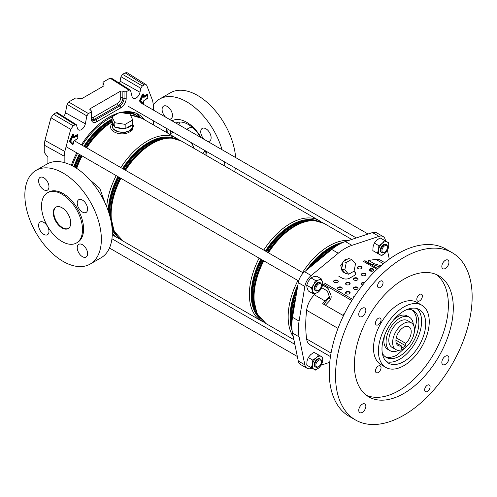 <?xml version="1.0" encoding="UTF-8"?>
<svg xmlns="http://www.w3.org/2000/svg" width="497" height="497" viewBox="0 0 497 497"><rect width="100%" height="100%" fill="white"/><g stroke="black" fill="none" stroke-linecap="round" stroke-linejoin="round"><path stroke-width="0.75" d="M144.584 119.808A59.51 34.355 120 0 0 138.489 114.416A59.51 34.355 120 0 0 120.429 112.527M118.497 113.055A59.51 34.355 120 0 0 108.737 117.367A59.51 34.355 120 0 0 81.39 144.813M140.371 117.497A59.51 34.355 120 0 0 136.221 113.297M153.312 110.036L153.312 104.687L152.654 100.748L146.758 85.453L146.168 84.695L144.192 84.863L142.353 85.925L140.763 88.273L139.999 92.243A5.74 3.317 -60 0 1 136.06 98.077A5.74 3.317 -60 0 1 133.134 98.325A5.74 3.317 -60 0 1 132.121 96.797L130.612 90.665L130.202 90.05L129.021 90.15L126.195 91.783L126.195 98.449A7.691 4.442 -60 0 1 120.759 107.868L96.716 121.753A7.691 4.442 -60 0 1 91.274 118.609L91.274 111.943L88.454 113.571L86.863 115.925L67.064 104.364L68.654 102.015L88.454 113.571M139.999 92.243L120.106 81.185A5.026 2.901 -60 0 1 119.398 83.216M102.997 86.397L102.997 82.185L110.017 78.135L111.204 78.035L130.202 90.05M120.106 81.185L120.964 76.718L122.554 74.364L142.353 85.925M144.192 84.863L125.151 72.866L122.554 74.364M125.151 72.866L127.12 72.699L146.168 84.695M153.312 124.853L153.312 120.746M47.898 163.569L47.898 157.257L44.252 152.386L44.252 145.149L44.91 140.452L50.955 117.777L53.521 114.223L56.118 112.726L57.304 112.626L76.302 124.641L75.122 124.741L56.118 112.726M64.156 162.538L64.156 156.157L44.252 145.149M63.535 116.565A5.026 2.901 120 0 0 65.455 112.738L67.064 104.364M102.997 82.185L104.066 85.782L81.713 98.686L75.674 97.959L68.654 102.015M76.755 152.846A59.51 34.355 120 0 0 71.332 165.29M53.521 114.223L73.276 125.803L75.122 124.741M73.276 125.803L70.711 129.357L50.955 117.777M44.91 140.452L64.815 151.461L70.711 129.357M64.815 151.461L64.156 156.157M76.302 124.641L77.47 128.344A5.74 3.317 120 0 0 78.489 129.879A5.74 3.317 120 0 0 82.459 128.86A5.74 3.317 120 0 0 85.354 123.796L86.863 115.925M91.274 111.943L91.728 111.297L89.758 109.309L90.212 108.669L120.703 91.069L122.858 91.081L122.858 97.822L124.039 98.468L124.039 91.765L122.858 91.081M124.039 91.765L126.195 91.783M207.665 141.415A7.343 4.237 -120 0 0 209.604 141.123A7.343 4.237 -120 0 0 211.126 137.762A7.343 4.237 -120 0 0 207.92 130.376A7.343 4.237 -120 0 0 202.26 128.406A7.343 4.237 -120 0 0 200.738 131.767A7.343 4.237 -120 0 0 204.199 139.415M169.023 119.106A7.343 4.237 -120 0 0 170.962 118.814A7.343 4.237 -120 0 0 172.478 115.453A7.343 4.237 -120 0 0 169.278 108.06A7.343 4.237 -120 0 0 163.619 106.097A7.343 4.237 -120 0 0 162.097 109.458A7.343 4.237 -120 0 0 165.557 117.106M235.354 168.11A54.098 31.236 60 0 1 234.64 171.8M167.756 133.19A28.981 16.73 60 0 1 167.756 133.14A28.981 16.73 60 0 1 168.061 129.257M172.235 120.964A28.981 16.73 60 0 1 172.962 120.386M166.178 132.277A28.981 16.73 60 0 1 166.775 128.518M172.055 120.858A28.981 16.73 60 0 1 172.117 120.821A28.981 16.73 60 0 1 201.167 137.663M206.448 151.417A28.981 16.73 60 0 1 207.044 155.872M199.825 147.597A14.295 8.256 60 0 1 199.999 149.864A14.295 8.256 60 0 1 199.856 151.722M205.124 150.659A14.295 8.256 60 0 1 203.049 152.939L202.509 153.25M178.901 124.809A25.117 14.5 60 0 1 180.113 122.045M170.514 133.662A25.117 14.5 60 0 1 170.838 130.866M175.926 123.088A25.117 14.5 60 0 1 200.577 137.321M205.659 150.964A25.117 14.5 60 0 1 206.013 155.226A25.117 14.5 60 0 1 206.013 155.275M186.742 129.338L188.754 128.176A14.295 8.256 60 0 1 192.625 127.617M169.545 134.221L172.906 132.283A18.662 10.779 60 0 1 173.105 132.171M191.376 142.72A18.662 10.779 60 0 1 194.01 148.342M153.312 104.948A54.098 31.236 60 0 1 159.562 99.071L170.49 92.759A54.098 31.236 60 0 1 210.548 105.575A54.098 31.236 60 0 1 235.634 157.561M159.562 99.071A54.098 31.236 60 0 1 222.041 149.715M224.514 161.854A54.098 31.236 60 0 1 224.83 166.141M87.615 253.687A7.343 4.237 60 0 1 86.099 257.048A7.343 4.237 60 0 1 80.439 255.085A7.343 4.237 60 0 1 77.234 247.692A7.343 4.237 60 0 1 78.756 244.331A7.343 4.237 60 0 1 84.409 246.301A7.343 4.237 60 0 1 87.615 253.687M48.973 231.378A7.343 4.237 60 0 1 47.451 234.739A7.343 4.237 60 0 1 41.798 232.77A7.343 4.237 60 0 1 38.592 225.383A7.343 4.237 60 0 1 40.114 222.022A7.343 4.237 60 0 1 45.767 223.992A7.343 4.237 60 0 1 48.973 231.378M87.615 209.069A7.343 4.237 60 0 1 86.099 212.43A7.343 4.237 60 0 1 80.439 210.461A7.343 4.237 60 0 1 77.234 203.074A7.343 4.237 60 0 1 78.756 199.713A7.343 4.237 60 0 1 84.409 201.676A7.343 4.237 60 0 1 87.615 209.069M48.973 186.76A7.343 4.237 60 0 1 47.451 190.121A7.343 4.237 60 0 1 41.798 188.152A7.343 4.237 60 0 1 38.592 180.765A7.343 4.237 60 0 1 40.114 177.404A7.343 4.237 60 0 1 45.767 179.367A7.343 4.237 60 0 1 48.973 186.76M76.501 242.958L77.594 242.325A28.981 16.73 -120 0 0 83.595 229.055A28.981 16.73 -120 0 0 70.947 199.893A28.981 16.73 -120 0 0 48.613 192.128L47.519 192.755A28.981 16.73 60 0 1 69.853 200.521A28.981 16.73 60 0 1 82.502 229.689A28.981 16.73 60 0 1 76.501 242.958A28.981 16.73 60 0 1 54.167 235.193A28.981 16.73 60 0 1 41.518 206.025A28.981 16.73 60 0 1 47.519 192.755M70.754 222.904A12.363 7.138 60 0 1 68.195 228.564A12.363 7.138 60 0 1 58.665 225.253A12.363 7.138 60 0 1 53.266 212.809A12.363 7.138 60 0 1 55.826 207.15A12.363 7.138 60 0 1 65.355 210.461A12.363 7.138 60 0 1 70.754 222.904M68.462 228.396A12.363 7.138 60 0 1 59.031 224.75A12.363 7.138 60 0 1 53.813 212.492A12.363 7.138 60 0 1 56.105 207M36.057 170.372L46.985 164.066A54.098 31.236 60 0 1 88.671 178.56A54.098 31.236 60 0 1 112.291 233A54.098 31.236 60 0 1 101.084 257.769L90.156 264.075A54.098 31.236 60 0 1 48.464 249.581A54.098 31.236 60 0 1 24.85 195.141A54.098 31.236 60 0 1 36.057 170.372A54.098 31.236 60 0 1 77.743 184.865A54.098 31.236 60 0 1 101.357 239.312A54.098 31.236 60 0 1 90.156 264.075M89.87 179.846L99.785 188.338L104.91 202.664M131.543 125.082A9.971 5.759 180 0 1 129.45 126.859A9.971 5.759 180 0 1 126.368 128.071L132.742 124.393L132.742 119.976L129.972 114.006L119.628 112.403L112.055 116.776L112.055 121.193L114.385 126.219A9.971 5.759 180 0 1 112.428 122.79A9.971 5.759 180 0 1 112.496 122.138M132.37 124.61L132.37 126.518A9.971 5.759 180 0 1 129.45 130.587A9.971 5.759 180 0 1 118.584 131.835A9.971 5.759 180 0 1 112.428 126.518L112.428 122.79M112.428 124.225L112.918 128.58L117.994 131.767L125.449 132.388L131.587 129.984L132.37 125.306M132.742 124.312L133.6 125.567L132.134 130.257L130.593 131.314C121.616 137.862 104.755 130.599 112.657 122.995M129.86 111.738A57.888 33.423 -60 0 1 133.308 113.297L138.309 116.435M116.466 127.418L123.529 128.512A9.971 5.759 180 0 1 116.466 127.418L114.826 127.164L114.385 126.219M123.529 128.512L125.169 128.766L126.368 128.071M112.055 116.776L114.826 122.747L125.169 124.349L132.742 119.976M125.169 124.349L125.169 128.766M114.826 122.747L114.826 127.164M347.745 258.974L345.092 259.577L340.712 265.305L342.253 271.896L344.794 272.58M344.75 272.536A6.958 4.92 -75 0 1 342.414 269.927L345.527 273.393L348.689 274.245L354.057 271.145L355.535 263.721L351.652 259.397L346.285 262.491L343.123 261.646L341.936 267.591A6.958 4.92 -75 0 1 342.824 263.118M344.185 261.031A6.958 4.92 -75 0 1 345.732 259.751A6.958 4.92 -75 0 1 347.422 259.161L343.123 261.646M330.462 356.61L310.01 344.806A16.904 9.76 -60 0 1 306.63 338.954A123.654 71.394 -60 0 1 305.742 325.131A123.654 71.394 -60 0 1 306.63 310.283A16.904 9.76 -60 0 1 314.371 294.802L316.098 293.081M312.091 368.165L311.159 368.476A11.593 6.691 -60 0 1 307.071 368.271A11.593 6.691 -60 0 1 304.847 364.829L299.082 336.848A46.37 26.77 -60 0 1 298.368 329.387A46.37 26.77 -60 0 1 299.082 321.105L304.847 286.471A11.593 6.691 -60 0 1 311.159 275.531L338.277 253.221A46.37 26.77 -60 0 1 351.907 245.35L379.025 236.355A11.593 6.691 -60 0 1 383.112 236.553A11.593 6.691 -60 0 1 385.337 239.995L385.529 240.946M383.112 236.553L376.558 232.77A11.593 6.691 120 0 0 372.464 232.565L345.353 241.567A46.37 26.77 120 0 0 331.716 249.438L304.605 271.747A11.593 6.691 120 0 0 298.287 282.681L292.528 317.316A46.37 26.77 120 0 0 291.807 325.603A46.37 26.77 120 0 0 292.528 333.065L298.287 361.046A11.593 6.691 120 0 0 300.511 364.487L307.071 368.271M343.495 315.688L322.671 303.667A16.904 9.76 -60 0 1 325.032 300.952L329.318 296.678L327.386 290.993L321.677 287.695M384.715 262.646L380.174 260.024A16.904 9.76 120 0 0 375.813 259.335L368.619 260.459L368.072 262.509M380.938 265.783L374.446 263.826L368.619 260.459M374.446 263.826L373.502 264.808M369.327 270.138L372.595 271.126M387.467 250.339L389.288 259.179M329.747 362.307L321.168 365.152M329.318 296.678L329.318 297.846L330.288 299.772M329.318 297.846A17.004 9.816 120 0 0 324.05 304.462M341.936 267.591L341.638 269.07L342.414 269.927M351.652 259.397L348.484 258.546L347.422 259.161M346.285 262.491L344.806 269.914L341.638 269.07M344.806 269.914L348.689 274.245M386.467 361.686A30.913 17.849 120 0 0 415.2 342.887A30.913 17.849 120 0 0 417.107 308.612M382.305 353.118A27.049 15.618 120 0 0 386.212 357.393A27.049 15.618 120 0 0 386.219 357.393A27.049 15.618 120 0 0 413.268 341.774A27.049 15.618 120 0 0 413.268 310.538L413.268 310.538A27.049 15.618 120 0 0 407.608 309.289M385.144 356.666A27.049 15.618 120 0 0 397.115 354.976L408.217 344.912M413.454 335.835L416.623 321.186A27.049 15.618 120 0 0 412.1 309.973M384.349 336.152L383.839 340.874A19.321 11.158 120 0 0 387.84 349.403L390.083 350.696A19.321 11.158 120 0 0 398.724 350.286M393.941 319.54L397.774 316.738A19.321 11.158 120 0 1 407.161 315.937L409.404 317.235A19.321 11.158 120 0 0 390.077 328.387A19.321 11.158 120 0 0 390.083 350.696L387.84 349.403M413.367 324.926A19.321 11.158 120 0 0 409.404 317.235L407.161 315.937M411.292 322.789L407.472 320.577A15.457 8.921 120 0 0 392.015 329.505A15.457 8.921 120 0 0 392.015 347.353L395.836 349.559A15.457 8.921 120 0 0 411.292 340.638A15.457 8.921 120 0 0 411.292 322.789A15.457 8.921 120 0 0 395.836 331.71A15.457 8.921 120 0 0 395.836 349.559M408.975 339.296A10.822 6.25 120 0 0 408.975 326.802A10.822 6.25 120 0 0 398.153 333.052A10.822 6.25 120 0 0 398.153 345.545A10.822 6.25 120 0 0 401.377 345.9L401.377 348.354L405.751 345.825L405.751 343.377A10.822 6.25 120 0 0 408.975 339.296M396.233 342.93L401.377 345.9M357.312 287.732A18.936 10.934 120 0 0 355.746 287.384M405.751 343.377L396.233 337.885M395.923 340.153L405.751 345.825M429.296 384.989L429.296 384.989A3.864 2.23 120 0 0 425.432 387.219A3.864 2.23 120 0 0 425.432 391.679L425.432 391.679A3.864 2.23 120 0 0 429.296 389.449A3.864 2.23 120 0 0 429.296 384.989L429.296 384.989M382.243 280.979L382.243 280.979A3.864 2.23 120 0 0 378.379 283.209A3.864 2.23 120 0 0 378.379 287.676L378.379 287.676A3.864 2.23 120 0 0 382.243 285.446A3.864 2.23 120 0 0 382.243 280.979L382.243 280.979M380.217 318.142L380.217 318.142A3.939 2.274 120 0 0 376.279 320.416A3.939 2.274 120 0 0 376.279 324.97L376.279 324.97A3.939 2.274 120 0 0 380.217 322.696A3.939 2.274 120 0 0 380.217 318.142M380.217 365.885L380.217 365.885A3.939 2.274 120 0 0 376.279 368.159A3.939 2.274 120 0 0 376.279 372.713L376.279 372.713A3.939 2.274 120 0 0 380.217 370.439A3.939 2.274 120 0 0 380.217 365.885M421.568 294.267L421.568 294.267A3.939 2.274 120 0 0 417.623 296.547A3.939 2.274 120 0 0 417.623 301.095L417.623 301.095A3.939 2.274 120 0 0 421.568 298.821A3.939 2.274 120 0 0 421.568 294.267M364.81 307.997L364.81 307.997A5.026 2.901 120 0 0 359.785 310.898A5.026 2.901 120 0 0 359.785 316.695L359.785 316.695A5.026 2.901 120 0 0 364.81 313.8A5.026 2.901 120 0 0 364.81 307.997M364.81 403.931L364.81 403.931A5.026 2.901 120 0 0 359.785 406.832A5.026 2.901 120 0 0 359.785 412.634L359.785 412.634A5.026 2.901 120 0 0 364.81 409.733A5.026 2.901 120 0 0 364.81 403.931M447.89 355.964L447.89 355.964A5.026 2.901 120 0 0 442.87 358.865A5.026 2.901 120 0 0 442.87 364.668L442.87 364.668A5.026 2.901 120 0 0 447.89 361.766A5.026 2.901 120 0 0 447.89 355.964M447.89 260.03L447.89 260.03A5.026 2.901 120 0 0 442.87 262.932A5.026 2.901 120 0 0 442.87 268.728L442.87 268.728A5.026 2.901 120 0 0 447.89 265.833A5.026 2.901 120 0 0 447.89 260.03M349.254 416.368L355.535 419.996A96.604 55.776 120 0 0 452.14 364.22A96.604 55.776 120 0 0 452.14 252.669L452.14 252.669A96.604 55.776 120 0 0 355.535 308.444A96.604 55.776 120 0 0 355.535 419.996L349.254 416.368A96.604 55.776 120 0 1 349.248 304.816A96.604 55.776 120 0 1 445.859 249.04L452.14 252.669L445.859 249.04M438.808 275.76L438.808 275.76A69.94 40.381 120 0 0 368.867 316.142A69.94 40.381 120 0 0 368.867 396.904L368.867 396.904A69.94 40.381 120 0 0 438.814 356.523A69.94 40.381 120 0 0 438.808 275.76L438.808 275.76M380.951 364.612L385.871 367.457A35.939 20.75 120 0 0 421.81 346.707A35.939 20.75 120 0 0 421.81 305.208L421.81 305.208A35.939 20.75 120 0 0 385.871 325.957A35.939 20.75 120 0 0 385.871 367.457L380.951 364.612A35.939 20.75 120 0 1 380.951 323.118A35.939 20.75 120 0 1 416.89 302.369L421.81 305.208L416.89 302.369M419.294 309.556L419.294 309.556A30.913 17.849 120 0 0 388.381 327.405A30.913 17.849 120 0 0 388.381 363.102L388.381 363.102A30.913 17.849 120 0 0 419.294 345.253A30.913 17.849 120 0 0 419.294 309.556L419.294 309.556M366.494 395.332A69.94 40.381 120 0 0 433.893 353.684A69.94 40.381 120 0 0 436.267 274.487M382.404 248.568A3.864 2.23 120 0 0 382.286 251.861A3.864 2.23 120 0 0 384.69 252.128A3.864 2.23 120 0 0 386.977 249.376A3.864 2.23 120 0 0 387.424 247.394A3.864 2.23 120 0 0 385.467 245.499A3.864 2.23 120 0 0 382.404 248.568M384.69 252.128L384.144 252.445A4.635 2.678 -60 0 1 381.826 252.675A4.635 2.678 -60 0 1 381.398 248.171A4.635 2.678 -60 0 1 386.461 244.642A4.635 2.678 -60 0 1 387.424 246.767L387.424 247.394M320.9 363.829A3.864 2.23 120 0 0 321.342 361.847A3.864 2.23 120 0 0 319.391 359.952A3.864 2.23 120 0 0 316.322 363.021A3.864 2.23 120 0 0 316.21 366.314A3.864 2.23 120 0 0 318.608 366.581A3.864 2.23 120 0 0 320.9 363.829M318.608 366.581L318.061 366.898A4.635 2.678 -60 0 1 315.744 367.128A4.635 2.678 -60 0 1 315.322 362.624A4.635 2.678 -60 0 1 320.385 359.095A4.635 2.678 -60 0 1 321.342 361.22L321.342 361.847M317.117 290.627A3.864 2.23 120 0 0 318.608 290.279A3.864 2.23 120 0 0 321.342 285.545A3.864 2.23 120 0 0 320.105 283.619A3.864 2.23 120 0 0 316.322 286.719A3.864 2.23 120 0 0 317.117 290.627M318.608 290.279L318.061 290.596A4.635 2.678 -60 0 1 316.272 291.012A4.635 2.678 -60 0 1 315.744 290.826A4.635 2.678 -60 0 1 315.52 285.893A4.635 2.678 -60 0 1 319.857 282.6A4.635 2.678 -60 0 1 320.385 282.793A4.635 2.678 -60 0 1 321.342 284.918L321.342 285.545M386.169 244.512A4.635 2.678 120 0 0 381.261 247.034A4.635 2.678 120 0 0 381.566 252.488M388.623 246.947A7.343 4.237 -60 0 1 387.293 250.413A7.343 4.237 -60 0 1 384.976 253.321A7.343 4.237 -60 0 1 379.957 254.719L377.353 253.253L378.571 249.736A7.343 4.237 -60 0 1 382.212 243.362A7.343 4.237 -60 0 1 387.238 241.971A7.343 4.237 -60 0 1 388.623 246.947L387.405 250.463L384.976 253.321L381.628 255.644L379.957 254.719A7.343 4.237 120 0 1 378.571 249.736L378.857 245.686L382.212 243.362L384.641 240.505L388.909 242.896L388.623 246.947M388.909 242.896L380.099 237.883L376.745 240.206L374.322 243.064L373.104 246.58L372.818 250.637L377.353 253.253M378.857 245.686L374.322 243.064M384.641 240.505L380.099 237.883M320.093 358.964A4.635 2.678 120 0 0 315.179 361.487A4.635 2.678 120 0 0 315.489 366.941M312.495 364.189A7.343 4.237 -60 0 1 313.818 360.723A7.343 4.237 -60 0 1 316.135 357.815A7.343 4.237 -60 0 1 321.161 356.417L322.833 357.349L322.541 361.4A7.343 4.237 -60 0 1 318.9 367.774A7.343 4.237 -60 0 1 313.874 369.172A7.343 4.237 -60 0 1 312.495 364.189L312.781 360.139L316.135 357.815L318.558 354.957L321.161 356.417A7.343 4.237 120 0 1 322.541 361.4L321.323 364.916L318.9 367.774L315.545 370.097L311.277 367.705L312.495 364.189M322.833 357.349L314.023 352.336L310.668 354.659L308.246 357.517L307.028 361.033L306.736 365.09L311.277 367.705M312.781 360.139L308.246 357.517M318.558 354.957L314.023 352.336M319.819 282.464A4.635 2.678 120 0 0 315.179 285.185A4.635 2.678 120 0 0 315.216 290.521M318.819 279.935A7.343 4.237 -60 0 1 321.161 280.115A7.343 4.237 -60 0 1 322.522 282.004A7.343 4.237 -60 0 1 321.217 288.564L318.652 291.975L316.216 293.05A7.343 4.237 -60 0 1 312.514 290.981A7.343 4.237 -60 0 1 313.818 284.427A7.343 4.237 -60 0 1 318.819 279.935L321.261 278.867L322.522 282.004L322.857 284.613L321.217 288.564A7.343 4.237 120 0 1 316.216 293.05L312.849 293.584L312.514 290.981L311.252 287.838L313.818 284.427L315.458 280.476L318.819 279.935M321.261 278.867L316.719 276.245L313.358 276.786L310.917 277.854L308.351 281.271L306.711 285.216L307.047 287.825L308.308 290.969L312.849 293.584M311.252 287.838L306.711 285.216M315.458 280.476L310.917 277.854M353.473 297.616A2.317 1.336 180 0 1 354.1 296.926M354.572 296.212A2.317 1.336 0 0 0 353.429 297.368A2.317 1.336 0 0 0 353.547 297.784M345.545 293.044A2.317 1.336 180 0 1 347.142 292.012A2.317 1.336 180 0 1 349.466 292.348A2.317 1.336 180 0 1 350.099 293.044M349.466 291.845A2.317 1.336 0 0 0 346.937 291.553A2.317 1.336 0 0 0 345.508 292.789A2.317 1.336 0 0 0 346.185 293.739A2.317 1.336 0 0 0 348.714 294.025A2.317 1.336 0 0 0 350.143 292.789A2.317 1.336 0 0 0 349.466 291.845M353.473 288.465A2.317 1.336 180 0 1 355.069 287.44A2.317 1.336 180 0 1 357.386 287.775A2.317 1.336 180 0 1 358.026 288.465M357.386 287.266A2.317 1.336 0 0 0 354.858 286.98A2.317 1.336 0 0 0 353.429 288.217A2.317 1.336 0 0 0 354.106 289.161A2.317 1.336 0 0 0 356.635 289.453A2.317 1.336 0 0 0 358.064 288.217A2.317 1.336 0 0 0 357.386 287.266M361.394 283.893A2.317 1.336 180 0 1 364.4 282.874M364.748 282.458A2.317 1.336 0 0 0 361.356 283.638A2.317 1.336 0 0 0 362.033 284.588A2.317 1.336 0 0 0 362.785 284.88M337.625 288.465A2.317 1.336 180 0 1 339.221 287.44A2.317 1.336 180 0 1 341.538 287.775A2.317 1.336 180 0 1 342.178 288.465M341.538 287.266A2.317 1.336 0 0 0 339.01 286.98A2.317 1.336 0 0 0 337.581 288.217A2.317 1.336 0 0 0 338.258 289.161A2.317 1.336 0 0 0 340.787 289.453A2.317 1.336 0 0 0 342.216 288.217A2.317 1.336 0 0 0 341.538 287.266M345.545 283.893A2.317 1.336 180 0 1 347.142 282.868A2.317 1.336 180 0 1 349.466 283.197A2.317 1.336 180 0 1 350.099 283.893M349.466 282.694A2.317 1.336 0 0 0 346.937 282.402A2.317 1.336 0 0 0 345.508 283.638A2.317 1.336 0 0 0 346.185 284.588A2.317 1.336 0 0 0 348.714 284.874A2.317 1.336 0 0 0 350.143 283.638A2.317 1.336 0 0 0 349.466 282.694M353.473 279.32A2.317 1.336 180 0 1 355.069 278.289A2.317 1.336 180 0 1 357.386 278.624A2.317 1.336 180 0 1 358.026 279.32M357.386 278.121A2.317 1.336 0 0 0 354.858 277.829A2.317 1.336 0 0 0 353.429 279.065A2.317 1.336 0 0 0 354.106 280.01A2.317 1.336 0 0 0 356.635 280.302A2.317 1.336 0 0 0 358.064 279.065A2.317 1.336 0 0 0 357.386 278.121M361.394 274.742A2.317 1.336 180 0 1 362.99 273.717A2.317 1.336 180 0 1 365.314 274.046A2.317 1.336 180 0 1 365.947 274.742M365.314 273.543A2.317 1.336 0 0 0 362.785 273.251A2.317 1.336 0 0 0 361.356 274.493A2.317 1.336 0 0 0 362.033 275.437A2.317 1.336 0 0 0 364.562 275.729A2.317 1.336 0 0 0 365.991 274.493A2.317 1.336 0 0 0 365.314 273.543M369.321 270.169A2.317 1.336 180 0 1 370.917 269.138A2.317 1.336 180 0 1 373.235 269.473A2.317 1.336 180 0 1 373.874 270.169M373.235 268.97A2.317 1.336 0 0 0 370.706 268.678A2.317 1.336 0 0 0 369.277 269.914A2.317 1.336 0 0 0 369.954 270.865A2.317 1.336 0 0 0 372.483 271.151A2.317 1.336 0 0 0 373.918 269.914A2.317 1.336 0 0 0 373.235 268.97M333.661 281.606A2.317 1.336 180 0 1 335.258 280.575A2.317 1.336 180 0 1 337.575 280.911A2.317 1.336 180 0 1 338.215 281.606M337.575 280.407A2.317 1.336 0 0 0 335.053 280.115A2.317 1.336 0 0 0 333.617 281.352A2.317 1.336 0 0 0 334.301 282.302A2.317 1.336 0 0 0 336.823 282.588A2.317 1.336 0 0 0 338.258 281.352A2.317 1.336 0 0 0 337.575 280.407M357.436 267.883A2.317 1.336 180 0 1 359.033 266.852A2.317 1.336 180 0 1 361.35 267.187A2.317 1.336 180 0 1 361.99 267.883M361.35 266.684A2.317 1.336 0 0 0 358.822 266.392A2.317 1.336 0 0 0 357.393 267.628A2.317 1.336 0 0 0 358.07 268.573A2.317 1.336 0 0 0 360.598 268.865A2.317 1.336 0 0 0 362.027 267.628A2.317 1.336 0 0 0 361.35 266.684M379.652 266.914A7.728 2.417 -163.4 0 1 379.571 266.883L371.899 264.261A7.728 2.417 -163.4 0 1 368.488 262.751L365.295 260.906M355.678 273.636A5.411 3.125 0 0 0 354.106 271.685L354.057 271.145M354.106 271.176A5.411 3.125 180 0 1 355.69 273.387A5.411 3.125 180 0 1 354.106 275.593L349.739 278.121A5.411 3.125 180 0 1 342.085 278.121L338.805 276.226M353.615 271.399L354.106 271.685M328.517 289.36A7.728 5.827 -24.3 0 0 326.61 287.396L323.249 285.179M326.442 287.024A7.728 5.827 155.7 0 1 328.436 289.167A7.728 5.827 155.7 0 1 328.498 289.316L330.834 295.025A7.728 5.827 155.7 0 1 329.194 301.213L325.647 304.959A0.77 0.584 -24.3 0 0 325.467 305.282M345.017 312.625L342.862 314.893A0.77 0.584 155.7 0 1 342.52 315.129M344.427 313.793L343.029 315.266A0.77 0.584 155.7 0 1 342.924 315.359M323.417 285.551L326.61 287.396M143.285 94.995L140.663 100.885L143.285 103.631L143.44 101.711A1.156 0.665 -60 0 1 144.26 100.301L147.814 97.928L147.534 95.306L144.26 97.201A1.156 0.665 -60 0 1 143.44 96.729L143.44 94.964L142.794 94.784L143.086 94.442L142.291 94.573A0.895 0.516 -60 0 1 142.807 93.964A0.895 0.516 -60 0 1 143.44 94.331L143.44 94.498M143.447 103.165L143.44 103.482M73.332 135.377L70.711 141.272L73.332 144.012L73.494 142.099A1.156 0.665 -60 0 1 74.308 140.688L77.861 138.315L77.588 135.693L74.308 137.582A1.156 0.665 -60 0 1 73.494 137.116L73.494 135.346L72.842 135.172L73.394 134.805L72.345 134.954A0.895 0.516 -60 0 1 72.86 134.352A0.895 0.516 -60 0 1 73.494 134.718L73.494 134.886M73.494 143.552L73.494 143.863M72.984 144.242A0.895 0.516 -60 0 1 72.345 144.323L69.717 141.577A0.895 0.516 -60 0 1 69.717 140.732L72.345 134.954M73.606 136.669L77.041 134.743A1.168 0.671 -60 0 1 77.861 135.221L77.861 135.327M142.937 103.854A0.895 0.516 -60 0 1 142.291 103.935L139.669 101.189A0.895 0.516 -60 0 1 139.669 100.344L142.291 94.573M143.558 96.288L146.988 94.362A1.168 0.671 -60 0 1 147.814 94.834L147.814 94.939M129.021 90.15L110.017 78.135M140.763 88.273L120.964 76.718M85.354 123.796L65.455 112.738M90.212 108.669L90.212 109.967M91.728 117.721A4.554 2.628 120 0 0 93.436 117.298L117.478 103.413A4.554 2.628 120 0 0 120.703 97.834L120.703 91.069M120.703 97.834A1.547 0.895 0 0 1 122.858 97.822A6.101 3.522 -60 0 1 118.547 105.289L119.696 105.991A6.144 3.547 120 0 0 124.039 98.468A1.547 0.895 180 0 0 126.195 98.449M117.478 103.413A1.547 0.895 60 0 0 118.547 105.289L94.498 119.174L95.648 119.876L119.696 105.991A1.547 0.895 -120 0 1 120.759 107.868M93.436 117.298A1.547 0.895 60 0 0 94.498 119.174A6.101 3.522 -60 0 1 92.119 119.721M91.274 118.609A1.547 0.895 0 0 0 91.728 117.982L92.523 120.144A6.144 3.547 120 0 0 95.648 119.876A1.547 0.895 -120 0 1 96.716 121.753M69.717 140.732L70.22 140.943L72.835 135.165L70.214 140.937L70.22 141.428L70.22 140.943L70.711 141.154M73.494 135.346L73.494 136.799M73.761 136.638L74.028 137.11A0.764 0.441 -60 0 1 73.649 137.147A0.764 0.441 120 0 0 74.041 137.116L77.315 135.221L74.028 137.11L74.308 137.582M77.867 137.998L77.712 135.184A0.783 0.447 120 0 0 77.7 135.178A0.783 0.447 120 0 0 77.308 135.215A0.777 0.447 -60 0 1 77.712 135.184A0.777 0.447 -60 0 1 77.867 135.538L77.861 135.849M73.14 144.173L73.606 143.708L73.494 142.099M69.717 141.577A0.385 0.311 -43.7 0 1 70.214 141.421L70.22 141.428A0.385 0.311 136.3 0 0 70.711 141.272M139.669 100.344L140.173 100.562L142.794 94.784L140.16 100.556L140.173 101.04L140.173 100.562L140.663 100.767M143.44 94.964L143.08 94.436L143.558 94.803L143.447 96.418M144.26 97.201L143.987 96.729A0.764 0.441 -60 0 1 143.602 96.76A0.764 0.441 120 0 0 143.987 96.729L147.267 94.834L143.981 96.722L143.714 96.25M147.82 97.617L147.665 94.797A0.783 0.447 120 0 0 147.652 94.797A0.783 0.447 120 0 0 147.261 94.828A0.777 0.447 -60 0 1 147.665 94.797A0.777 0.447 -60 0 1 147.82 95.151L147.814 95.467M143.086 103.792L143.558 103.32L143.44 101.711M139.669 101.189A0.385 0.311 -43.7 0 1 140.16 101.034L142.782 103.78L140.173 101.04A0.385 0.311 136.3 0 0 140.663 100.885M77.041 134.743L77.588 135.693M77.315 138.955L77.861 138.315M74.072 140.862L77.588 138.793M73.525 141.807L74.308 140.688M73.332 144.012A0.385 0.311 136.3 0 1 72.842 144.173A0.385 0.311 -43.7 0 0 72.345 144.323M146.988 94.362L147.534 95.306M147.267 98.568L147.814 97.928M144.024 100.481L147.534 98.406M143.478 101.419L144.26 100.301M143.285 103.631A0.385 0.311 136.3 0 1 142.794 103.786A0.385 0.311 -43.7 0 0 142.291 103.935M131.587 129.984A1.547 1.118 42 0 1 132.134 130.257M112.055 120.498A55.875 32.262 120 0 0 110.508 121.355A55.875 32.262 120 0 0 84.987 146.888M80.346 154.921A55.875 32.262 120 0 0 75.041 167.34M74.37 166.936A56.26 32.485 -60 0 1 79.682 154.536M84.316 146.503A56.26 32.485 -60 0 1 110.036 120.765A56.26 32.485 -60 0 1 112.055 119.659M75.861 167.849A55.875 32.262 -60 0 1 81.173 155.399M85.813 147.367A55.875 32.262 -60 0 1 109.067 123.219M164.016 138.545A55.875 32.262 120 0 0 149.311 143.757A55.875 32.262 120 0 0 123.784 169.291M119.15 177.317A55.875 32.262 120 0 0 109.992 216.605M111.732 225.172A55.875 32.262 120 0 0 112.639 227.533M115.018 232.826A56.26 32.485 -60 0 1 112.036 227.819M109.067 213.399A56.26 32.485 -60 0 1 118.479 176.932M123.119 168.905A56.26 32.485 -60 0 1 148.833 143.167A56.26 32.485 -60 0 1 169.788 137.955M110.688 210.014A55.875 32.262 -60 0 1 119.976 177.796M124.61 169.769A55.875 32.262 -60 0 1 147.87 145.621M253.594 292.516A55.875 32.262 -60 0 1 262.882 260.304M267.516 252.271A55.875 32.262 -60 0 1 290.776 228.123M306.922 221.047A55.875 32.262 120 0 0 292.217 226.259A55.875 32.262 120 0 0 266.69 251.793M262.056 259.825A55.875 32.262 120 0 0 255.545 310.041M257.924 315.334A56.26 32.485 -60 0 1 261.385 259.44M266.025 251.407A56.26 32.485 -60 0 1 291.739 225.675A56.26 32.485 -60 0 1 312.694 220.463M292.335 317.85A55.875 32.262 -60 0 1 296.057 296.082M315.092 263.118A55.875 32.262 -60 0 1 331.841 249.14A55.875 32.262 -60 0 1 332.077 249.009M336.426 245.972A55.875 32.262 120 0 0 331.014 248.662A55.875 32.262 120 0 0 311.054 266.435M296.92 290.925A55.875 32.262 120 0 0 291.876 323.131M291.832 326.958A56.26 32.485 -60 0 1 297.479 287.552M308.413 268.61A56.26 32.485 -60 0 1 330.542 248.071A56.26 32.485 -60 0 1 339.718 244.015M116.714 114.086A57.695 33.311 120 0 0 107.557 118.168A57.695 33.311 120 0 0 104.177 120.28M121.119 112.365A57.888 33.423 -60 0 1 135.849 114.764M108.874 117.286A57.727 33.33 -60 0 1 117.162 113.825M122.02 112.776A57.727 33.33 -60 0 1 137.259 115.807M82.229 145.298A57.695 33.311 -60 0 1 108.663 118.808A57.695 33.311 -60 0 1 112.055 117.012M125.368 113.291A57.695 33.311 -60 0 1 137.507 115.95L139.117 116.981M134.383 115.789A56.726 32.752 120 0 0 130.413 114.956M112.055 119.075A56.726 32.752 120 0 0 109.843 120.28A56.726 32.752 120 0 0 83.894 146.261M130.692 115.559L132.438 115.596L142.204 118.435A57.888 33.423 120 0 0 130.773 115.739M302.561 272.505A57.888 33.423 -60 0 1 329.089 245.909A57.888 33.423 -60 0 1 348.925 240.38M343.123 242.393A56.919 32.864 120 0 0 330.275 247.382A56.919 32.864 120 0 0 306.332 270.325M267.728 252.395L279.973 237.088L294 226.116C301.033 222.066 307.749 220.196 314.147 220.506L323.914 223.346A57.888 33.423 120 0 0 294.969 226.21A57.888 33.423 120 0 0 268.436 252.799M263.758 250.103A57.888 33.423 -60 0 1 290.291 223.507A57.888 33.423 -60 0 1 319.236 220.643L321.484 222.147M317.279 220.892A56.919 32.864 120 0 0 291.472 224.979A56.919 32.864 120 0 0 265.429 251.066M120.852 167.595A57.888 33.423 -60 0 1 147.385 141.005A57.888 33.423 -60 0 1 176.329 138.135L178.578 139.638M174.372 138.383A56.919 32.864 120 0 0 148.566 142.477A56.919 32.864 120 0 0 122.523 168.558M124.822 169.887L137.066 154.579L151.094 143.608C158.127 139.558 164.842 137.688 171.241 137.998L181.001 140.837A57.888 33.423 120 0 0 152.063 143.701A57.888 33.423 120 0 0 125.53 170.297M137.507 115.95L136.408 115.31A57.695 33.311 120 0 0 122.386 112.831M130.674 115.515A56.26 32.485 -60 0 1 130.984 115.559M328.306 252.246A57.695 33.311 120 0 0 322.162 257.297M294.559 305.115A57.695 33.311 120 0 0 293.249 312.961M292.391 318.148A56.726 32.752 -60 0 1 295.79 297.684M316.347 262.081A56.726 32.752 -60 0 1 332.369 248.91M297.92 284.887A56.919 32.864 120 0 0 292.13 330.722M293.286 336.749A57.888 33.423 -60 0 1 297.92 280.532M263.801 260.832A57.888 33.423 120 0 0 266.025 323.603L293.895 339.693M256.464 311.737A56.919 32.864 -60 0 1 263.099 260.428L255.657 279.83L253.507 298.386L257.042 313.675L266.025 323.603M267.74 252.401A56.919 32.864 -60 0 1 293.783 226.315M260.788 259.099A56.919 32.864 120 0 0 260.583 319.086M120.895 178.33A57.888 33.423 120 0 0 123.119 241.101L261.347 320.907A57.888 33.423 -60 0 1 259.123 258.136M113.558 229.235A56.919 32.864 -60 0 1 120.193 177.926L112.751 197.328L110.601 215.878L114.13 231.173L123.119 241.101M124.834 169.893A56.919 32.864 -60 0 1 150.877 143.807M117.882 176.59A56.919 32.864 120 0 0 108.327 211.144M112.192 229.85A56.919 32.864 120 0 0 117.677 236.584M112.254 234.826L118.441 238.398A57.888 33.423 -60 0 1 112.285 232.851M106.681 206.746A57.888 33.423 -60 0 1 116.217 175.627M112.353 121.84A57.888 33.423 120 0 0 86.726 147.895M82.092 155.928A57.888 33.423 120 0 0 76.712 168.396M76.047 167.967A56.919 32.864 -60 0 1 81.396 155.524L76.035 167.961M86.031 147.491A56.919 32.864 -60 0 1 112.08 121.411M79.259 154.287A56.726 32.752 120 0 0 73.935 166.688M72.233 165.75A57.695 33.311 -60 0 1 77.588 153.325M331.052 353.056L306.63 338.954M299.082 336.848L292.528 333.065M325.032 300.952L314.371 294.802M383.398 263.714L375.813 259.335M299.082 321.105L292.528 317.316M304.847 364.829L298.287 361.046M379.025 236.355L372.464 232.565M351.907 245.35L345.353 241.567M338.277 253.221L331.716 249.438M311.159 275.531L304.605 271.747M304.847 286.471L298.287 282.681M338.016 328.399L306.63 310.283M364.071 260.658L377.807 268.591M377.068 269.281L362.853 261.08M324.597 283.166L352.566 299.318M351.795 300.555L323.385 284.147M343.029 315.266L342.862 314.893M91.728 117.982L91.728 111.297M176.329 138.135L142.204 118.435M319.236 220.643L181.001 140.837M351.777 239.43L323.914 223.346M118.441 238.398L120.87 239.597M261.347 320.907L263.777 322.099M332.723 248.63L316.266 262.149M295.808 297.579L292.329 318.596M112.111 121.311L98.182 132.264L86.024 147.485M127.977 106.122L356.293 237.933M381.28 252.358L381.826 252.675M142.788 103.96L368.072 234.025M385.914 244.325L386.461 244.642M111.937 238.753L294.851 344.353M319.838 358.778L320.385 359.095M109.464 248.028L297.355 356.511M315.197 366.811L315.744 367.128M74.388 140.769L303.313 272.94M319.838 282.476L320.385 282.793M66.089 146.69L298.678 280.973M315.197 290.509L315.744 290.826"/></g></svg>
